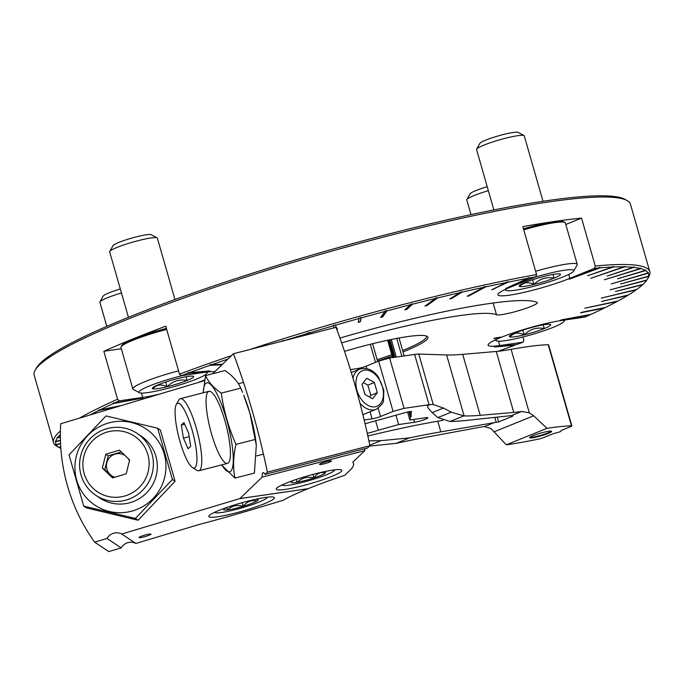 <?xml version="1.0" encoding="UTF-8"?>
<svg xmlns="http://www.w3.org/2000/svg" width="684" height="684" viewBox="0 0 684 684"><rect width="100%" height="100%" fill="white"/><g stroke="black" fill="none" stroke-linecap="round" stroke-linejoin="round"><path stroke-width="1.03" d="M344.514 351.319A78.771 9.465 -16 0 1 407.168 336.656A78.771 9.465 -16 0 1 427.038 336.297A78.771 9.465 -16 0 1 403.021 351.892M392.12 356.039A78.771 9.465 -16 0 1 377.534 361.067M339.922 338.058A195.385 23.47 164 0 1 536.983 302.345A21.401 2.574 -16 0 1 537.316 302.653A21.401 2.574 -16 0 1 518.976 310.579A21.401 2.574 -16 0 1 496.507 314.743A152.592 18.331 164 0 0 341.641 342.915M522.918 336.973L523.841 340.204L523.106 342.162A308.279 37.039 -16 0 1 516.591 344.582L496.191 346.335L494.455 346.976L514.855 345.223A308.279 37.039 -16 0 1 498.063 351.294M523.106 342.162L499.782 345.557L498.533 341.188M565.796 224.48L581.528 218.111L595.277 266.05L594.473 268.359A308.279 37.039 -16 0 1 598.945 267.948L569.242 279.209L600.09 267.846A308.279 37.039 -16 0 1 612.334 267.042L587.684 275.729L613.326 266.999A308.279 37.039 -16 0 1 623.74 266.837L590.643 278.337L624.577 266.846A308.279 37.039 -16 0 1 633.085 267.333L607.153 276.062L633.743 267.401A308.279 37.039 -16 0 1 640.292 268.521L604.323 279.79L640.78 268.65A308.279 37.039 -16 0 1 645.303 270.402L617.575 278.764L645.611 270.582A308.279 37.039 -16 0 1 648.09 272.959L611.291 283.903L648.21 273.19A308.279 37.039 -16 0 1 648.62 276.165L620.585 283.98L648.56 276.447A308.279 37.039 -16 0 1 647.577 278.91A308.279 37.039 -16 0 1 646.893 280.004L610.145 289.828L646.654 280.337A308.279 37.039 -16 0 1 642.926 284.441L615.446 291.469L642.507 284.826A308.279 37.039 -16 0 1 636.744 289.452L601.279 298.096L636.146 289.879A308.279 37.039 -16 0 1 628.391 294.984L601.544 301.482L627.63 295.454A308.279 37.039 -16 0 1 617.943 301.011L584.854 308.202L617.011 301.516A308.279 37.039 -16 0 1 605.477 307.467L580.485 312.853L604.382 308.014A308.279 37.039 -16 0 1 591.07 314.324L560.111 320.428L589.83 314.897A308.279 37.039 -16 0 1 585.025 317.068L561.692 320.454A44.349 5.327 164 0 0 502.159 336.964L495.378 337.947L493.857 338.563L500.645 337.571A44.349 5.327 164 0 0 488.111 345.232A44.349 5.327 164 0 0 499.782 345.557M594.473 268.359L569.866 278.337L568.737 274.404M336.844 329.637L337.503 329.44L335.263 325.285A308.279 37.039 -16 0 1 359.04 318.522L358.296 322.369L360.382 321.788L361.126 317.932A308.279 37.039 -16 0 1 384.853 311.459L380.646 317.419L382.724 316.863L386.93 310.904A308.279 37.039 -16 0 1 410.409 304.756L404.808 309.903L406.852 309.382L412.461 304.235A308.279 37.039 -16 0 1 435.528 298.472L425.012 306.047L427.013 305.56L437.529 297.985A308.279 37.039 -16 0 1 460.016 292.641L449.73 298.934L451.671 298.481L461.956 292.196A308.279 37.039 -16 0 1 483.674 287.323L467.155 296.283L469.027 295.873L485.546 286.912A308.279 37.039 -16 0 1 506.34 282.543L491.676 289.785L508.118 282.184A308.279 37.039 -16 0 1 527.826 278.345L505.809 288.417L507.494 288.109L529.51 278.037A308.279 37.039 -16 0 1 535.777 276.892L511.17 286.861A44.349 5.327 164 0 0 497.884 294.821A44.349 5.327 164 0 0 524.346 292.29A44.349 5.327 164 0 0 569.866 278.337M311.023 333.766L309.527 332.886A308.279 37.039 -16 0 1 333.176 325.883L334.211 327.798M282.082 341.325L281.928 341.008A308.587 37.073 164 0 1 283.963 340.367L284.117 340.683A308.279 37.039 -16 0 1 307.467 333.51L308.852 334.322M222.531 364.213L211.741 364.683A308.279 37.039 -16 0 1 227.875 359.083M79.583 418.095A310.143 37.261 -16 0 1 117.588 399.234L103.84 351.285A310.143 37.261 164 0 1 165.759 326.191L179.507 374.139L181.26 375.73A308.279 37.039 -16 0 1 187.775 373.31L208.175 371.557L209.92 370.916L189.519 372.669A308.279 37.039 -16 0 1 209.903 365.324L221.915 364.811M181.26 375.73L204.584 372.344A44.349 5.327 164 0 1 214.648 371.797M121.453 405.535L99.984 409.887A308.279 37.039 -16 0 1 113.296 403.569L143.016 398.037L114.536 403.004A308.279 37.039 -16 0 1 119.349 400.833L142.674 397.438A44.349 5.327 164 0 0 159.757 394.044M197.804 382.63A44.349 5.327 164 0 0 204.636 379.945M89.989 414.974A308.279 37.039 -16 0 1 98.898 410.426L118.187 406.518M60.372 436.845L57.712 437.555A308.279 37.039 -16 0 1 60.363 434.502M60.431 440.154L55.806 441.445A308.279 37.039 -16 0 1 57.473 437.897L60.372 437.119M60.551 443.429L56.156 444.703A308.279 37.039 -16 0 1 55.755 441.736L60.44 440.428M60.731 446.72L58.756 447.31A308.279 37.039 -16 0 1 56.285 444.942L60.568 443.702M60.842 448.345A308.279 37.039 -16 0 1 59.26 447.601A308.279 37.039 -16 0 1 59.063 447.498L60.748 446.985M59.26 447.601L56.986 446.361A310.143 37.261 -16 0 1 53.549 442.659L34.2 375.183A310.143 37.261 -16 0 1 35.149 370.215L36.423 367.958A308.279 37.039 -16 0 1 234.073 279.157A308.279 37.039 -16 0 1 546.995 200.686A308.279 37.039 -16 0 1 624.74 199.258L627.014 200.498A310.143 37.261 -16 0 1 630.451 204.208L649.8 271.685A310.143 37.261 -16 0 1 648.851 276.652L647.577 278.91M495.045 338.076L500.645 337.571M53.549 442.659A310.143 37.261 -16 0 1 60.397 431.031M179.507 374.139A310.143 37.261 -16 0 1 231.431 355.663M249.728 349.541A310.143 37.261 -16 0 1 536.581 274.583L522.832 226.635A310.143 37.261 164 0 1 554.408 221.471A310.143 37.261 164 0 1 581.528 218.111M35.149 370.215A310.143 37.261 -16 0 1 233.988 280.876A310.143 37.261 -16 0 1 548.799 201.934A310.143 37.261 -16 0 1 627.014 200.498M595.277 266.05A310.143 37.261 -16 0 1 649.8 271.685M599.107 267.555L600.253 267.461A308.587 37.073 164 0 0 599.107 267.555M613.326 266.999L613.505 266.606A308.587 37.073 164 0 0 612.505 266.649L612.334 267.042M624.577 266.846L624.766 266.461A308.587 37.073 164 0 0 623.928 266.444L623.74 266.837M633.743 267.401L633.948 267.008A308.587 37.073 164 0 0 633.281 266.94L633.085 267.333M640.78 268.65L640.985 268.256A308.587 37.073 164 0 0 640.498 268.137L640.292 268.521M645.611 270.582L645.824 270.197A308.587 37.073 164 0 0 645.516 270.018L645.303 270.402M648.21 273.19L648.423 272.805A308.587 37.073 164 0 0 648.304 272.574L648.09 272.959M648.56 276.447L648.774 276.071A308.587 37.073 164 0 0 648.834 275.789L648.62 276.165M581.554 312.323L604.553 307.663A308.587 37.073 164 0 0 604.571 307.655L604.382 308.014M535.777 276.892L536.581 274.583M189.519 372.669L189.271 372.387A308.587 37.073 164 0 0 187.527 373.028L187.775 373.31M211.741 364.683L211.518 364.392A308.587 37.073 164 0 0 209.68 365.034L209.903 365.324M309.527 332.886L309.399 332.561A308.587 37.073 164 0 0 307.33 333.185L307.467 333.51M335.263 325.285L335.16 324.951A308.587 37.073 164 0 0 333.074 325.558L333.176 325.883M361.126 317.932L361.049 317.598A308.587 37.073 164 0 0 358.963 318.18L359.04 318.522M386.93 310.904L386.879 310.562A308.587 37.073 164 0 0 384.801 311.109L384.853 311.459M412.461 304.235L412.435 303.884A308.587 37.073 164 0 0 410.391 304.406L410.409 304.756M437.529 297.985L437.529 297.625A308.587 37.073 164 0 0 435.528 298.113L435.528 298.472M461.956 292.196L461.982 291.829A308.587 37.073 164 0 0 460.041 292.282L460.016 292.641M485.546 286.912L485.597 286.545A308.587 37.073 164 0 0 483.725 286.955L483.674 287.323M508.118 282.184L508.186 281.808A308.587 37.073 164 0 0 506.408 282.167L506.34 282.543M529.51 278.037L529.596 277.661A308.587 37.073 164 0 0 527.92 277.969L527.826 278.345M58.756 447.31L58.379 447.105A308.587 37.073 164 0 0 58.687 447.285L59.063 447.498M56.156 444.703L55.772 444.497A308.587 37.073 164 0 0 55.9 444.728L56.285 444.942M55.806 441.445L55.421 441.231A308.587 37.073 164 0 0 55.37 441.522L55.755 441.736M57.712 437.555L57.336 437.341A308.587 37.073 164 0 0 57.097 437.674L57.473 437.897M99.984 409.887L99.65 409.639A308.587 37.073 164 0 0 98.556 410.178L98.898 410.426M114.536 403.004L114.211 402.748A308.587 37.073 164 0 0 112.971 403.321L113.296 403.569M119.349 400.833L117.588 399.234M514.855 345.223L514.932 344.916A308.587 37.073 164 0 0 515.599 344.668M426.115 335.929A77.531 9.311 -16 0 1 426.38 336.391A77.531 9.311 -16 0 1 402.628 350.524M391.735 354.688A77.531 9.311 -16 0 1 377.158 359.733M495.524 346.583L514.932 344.916M561.256 319.898L589.984 314.554M640.318 268.47L640.985 268.256M623.757 266.803L624.766 266.461M506.964 287.896L507.494 288.109M507.408 287.81L529.596 277.661M468.13 295.753L469.027 295.873M468.942 295.582L485.597 286.545M425.67 305.568L427.013 305.56M426.927 305.261L437.529 297.625M380.928 317.025L382.724 316.863M382.638 316.564L386.879 310.562M333.074 325.558L334.271 327.781M336.733 329.346L337.357 329.166M281.928 341.008L282.406 341.128M187.527 373.028L208.175 371.557M208.09 371.267L208.757 371.019M112.971 403.321L143.016 398.037M57.097 437.674L57.661 437.529M645.337 270.342L645.824 270.197M633.11 267.282L633.948 267.008M612.342 267.017L613.505 266.606M492.754 289.255L493.455 289.426M493.369 289.127L508.186 281.808M450.559 298.429L451.671 298.481M451.585 298.19L461.982 291.829M405.287 309.467L406.852 309.382M406.775 309.082L412.435 303.884M358.356 322.027L360.382 321.788M360.297 321.489L361.049 317.598M307.33 333.185L309.142 334.245M209.68 365.034L222.24 364.495M98.556 410.178L121.401 405.552M103.84 351.285L121.325 348.746M106.798 326.353L99.89 302.243A24.812 2.984 -16 0 1 99.958 301.849A24.812 2.984 -16 0 1 121.461 292.966M99.958 301.849L103.216 296.069A20.05 2.411 -16 0 1 120.316 288.973M509.965 336.938A21.486 2.582 -16 0 1 509.469 336.212A21.486 2.582 -16 0 1 515.839 332.706A21.486 2.582 -16 0 1 535.94 326.405A21.486 2.582 -16 0 1 550.158 324.336A21.486 2.582 -16 0 1 550.475 324.455A21.486 2.582 -16 0 1 544.276 328.568C536.615 327.072 529.912 329.175 524.183 334.869C518.429 331.988 513.693 332.672 509.965 336.938A21.486 2.582 -16 0 0 524.183 334.869A21.486 2.582 -16 0 0 544.276 328.568L543.216 324.857M563.06 320.257A35.354 4.249 -16 0 1 563.941 321.454A35.354 4.249 -16 0 1 541.266 331.646A35.354 4.249 -16 0 1 505.382 340.641A35.354 4.249 -16 0 1 496.464 340.803A35.354 4.249 -16 0 1 496.55 339.341M470.985 214.631L466.779 199.95A24.812 2.984 -16 0 1 466.856 199.557A24.812 2.984 -16 0 1 488.35 190.674M466.856 199.557L470.105 193.777A20.05 2.411 -16 0 1 487.205 186.681M522.832 330.167L524.183 334.869M519.746 286.528A21.486 2.582 -16 0 1 519.25 285.809A21.486 2.582 -16 0 1 525.62 282.295A21.486 2.582 -16 0 1 545.721 276.003A21.486 2.582 -16 0 1 559.939 273.933A21.486 2.582 -16 0 1 560.256 274.053A21.486 2.582 -16 0 1 554.057 278.166C546.396 276.669 539.693 278.773 533.965 284.467C528.21 281.577 523.474 282.27 519.746 286.528A21.486 2.582 -16 0 0 533.965 284.467A21.486 2.582 -16 0 0 554.057 278.166L552.997 274.446M534.777 277.294A35.354 4.249 -16 0 1 573.722 271.052A35.354 4.249 -16 0 1 551.048 281.235A35.354 4.249 -16 0 1 515.163 290.238A35.354 4.249 -16 0 1 506.245 290.401A35.354 4.249 -16 0 1 506.331 288.939M535.632 271.274A40.322 4.848 -16 0 1 577.236 264.383A40.322 4.848 -16 0 1 577.116 265.024L573.722 271.052M523.747 229.841A40.322 4.848 -16 0 1 564.907 222.462A40.322 4.848 -16 0 1 565.36 222.95L577.236 264.383M523.448 228.807A39.074 4.694 -16 0 1 563.394 221.642L564.907 222.462M493.874 209.928L476.56 149.548A24.812 2.984 -16 0 1 476.628 149.146A24.812 2.984 -16 0 1 499.585 139.844A24.812 2.984 -16 0 1 523.978 135.569A24.812 2.984 -16 0 1 524.26 135.868L543.01 201.276M476.628 149.146L479.886 143.375A20.05 2.411 -16 0 1 498.439 135.851A20.05 2.411 -16 0 1 518.156 132.397L523.978 135.569M532.614 279.756L533.965 284.467M152.848 388.82A21.486 2.582 -16 0 1 152.361 388.102A21.486 2.582 -16 0 1 158.731 384.588A21.486 2.582 -16 0 1 178.832 378.295A21.486 2.582 -16 0 1 193.05 376.226A21.486 2.582 -16 0 1 193.367 376.345A21.486 2.582 -16 0 1 187.168 380.458C179.507 378.962 172.804 381.065 167.067 386.759C161.321 383.869 156.576 384.562 152.848 388.82A21.486 2.582 -16 0 0 167.067 386.759A21.486 2.582 -16 0 0 187.168 380.458L186.099 376.739M205.978 372.147A35.354 4.249 -16 0 1 206.825 373.344A35.354 4.249 -16 0 1 184.158 383.527A35.354 4.249 -16 0 1 148.274 392.531A35.354 4.249 -16 0 1 139.356 392.693A35.354 4.249 -16 0 1 182.893 375.49M139.356 392.693L133.286 389.384A40.322 4.848 -16 0 1 132.833 388.905A40.322 4.848 -16 0 1 178.567 370.865M132.833 388.905L120.957 347.463A40.322 4.848 -16 0 1 121.077 346.822A40.322 4.848 -16 0 1 166.682 329.432M121.077 346.822L121.923 345.317A39.074 4.694 -16 0 1 166.392 328.397M128.438 317.308L109.662 251.84A24.812 2.984 -16 0 1 109.739 251.447A24.812 2.984 -16 0 1 132.696 242.136A24.812 2.984 -16 0 1 157.089 237.87A24.812 2.984 -16 0 1 157.363 238.16L174.959 299.515M109.739 251.447L112.997 245.667A20.05 2.411 -16 0 1 131.55 238.143A20.05 2.411 -16 0 1 151.267 234.697L157.089 237.87M165.725 382.048L167.067 386.759M427.346 406.151L427.261 405.8C427.5 407.202 429.124 409.477 432.16 412.623L437.88 417.591L450.021 421.481A202.832 24.367 164 0 0 469.899 420.07L511.529 415.59L512.838 415.581L512.709 416.205L498.662 421.9L440.821 431.861A202.832 24.367 164 0 0 409.588 437.871L380.92 440.684L368.898 440.847M511.529 415.59L521.704 411.469A69.469 8.345 164 0 1 513.761 412.435L480.202 415.316A186.082 22.358 164 0 1 464.111 415.923L451.226 412.178L443.463 408.049L433.228 404.509L430.33 404.56A21.708 2.608 164 0 0 429.048 404.723L404.047 408.357L393.078 411.417L380.526 416.505L378.149 408.22M395.933 415.205L398.618 424.576L378.32 430.236L375.61 420.788M365.085 423.806L365.085 423.806A41.245 4.959 164 0 1 380.398 419.54L405.689 412.486A6.199 0.744 164 0 1 411.494 411.597A6.199 0.744 164 0 1 411.494 411.64L410.819 415.12L409.801 411.563M394.266 357.373L389.256 339.905M398.618 424.576L414.513 422.267A8.063 0.966 164 0 0 423.131 420.07A8.063 0.966 164 0 0 427.893 417.762A8.063 0.966 164 0 0 425.764 417.702L409.87 420.01L407.578 411.999M409.87 420.01L410.417 417.223L408.835 411.725M393.291 357.51L388.298 340.102M521.704 411.469L529.313 412.845L511.11 349.353A69.469 8.345 164 0 1 496.276 351.465L462.717 354.346A186.082 22.358 164 0 1 446.626 354.953L418.762 354.073A21.708 2.608 164 0 0 414.624 354.415L389.615 358.04L378.654 361.101L366.094 366.188A6.199 0.744 164 0 1 357.664 368.539L350.388 369.599M369.505 446.13L396.669 443.266A186.082 22.358 164 0 1 426.064 437.264L474.961 428.158A69.469 8.345 164 0 1 484.358 426.602L490.856 428.44L506.297 444.814A136.458 16.39 164 0 0 539.095 438.974A3.719 0.445 164 0 0 543.318 437.717L553.048 433.767L559.29 432.031L560.846 431.399L561.017 430.544L570.747 426.594A3.719 0.445 164 0 0 571.858 425.927A3.719 0.445 164 0 0 571.482 425.841A136.458 16.39 164 0 0 546.935 428.338L533.682 415.778L529.313 412.845M512.838 415.581L512.709 416.205L512.521 415.564M367.274 433.391A41.245 4.959 164 0 0 378.32 430.236M410.417 417.223A41.245 4.959 164 0 0 411.358 415.65A41.245 4.959 164 0 0 410.819 415.12M372.618 398.746L364.991 394.523L362.05 384.263L366.735 378.243L374.362 382.476L377.303 392.727L372.618 398.746M364.179 420.01L372.087 418.856A6.199 0.744 164 0 0 380.526 416.505M440.821 431.861L437.769 421.207A202.832 24.367 164 0 0 367.855 436.016M437.769 421.207L442.924 420.301M430.33 404.56L427.261 405.8A202.832 24.367 164 0 0 427.338 406.125M533.016 435.648A11.474 1.377 164 0 0 529.578 437.7A11.474 1.377 164 0 0 540.993 435.87A11.474 1.377 164 0 0 551.646 431.382A11.474 1.377 164 0 0 544.797 432.031A11.474 1.377 164 0 0 533.016 435.648M551.278 431.159A11.474 1.377 -16 0 1 548.038 432.844A11.474 1.377 -16 0 1 529.775 437.332M571.858 425.927L548.602 344.839A3.719 0.445 164 0 0 548.235 344.745A136.458 16.39 164 0 0 511.11 349.353M404.047 408.357L389.615 358.04M393.078 411.417L378.654 361.101M546.935 428.338L506.297 444.814M363.349 382.604L367.872 385.109L374.362 382.476M367.872 385.109L370.805 395.361L377.303 392.727M370.805 395.361L369.514 397.028M265.033 474.38L267.376 472.122A186.082 40.929 -104.4 0 0 233.432 353.739L335.981 327.337A186.082 40.929 75.6 0 1 369.924 445.729L367.573 447.986L265.033 474.38A11.166 2.454 -104.4 0 0 263.058 472.61A11.166 2.454 -104.4 0 0 262.237 477.064L239.827 498.61L308.065 488.692A117.853 14.159 164 0 1 344.71 475.329L351.456 468.848A217.102 26.078 164 0 0 353.483 463.453A217.102 26.078 164 0 0 352.799 462.196L364.786 450.671A11.166 2.454 75.6 0 1 364.734 448.713M233.432 353.739L212.613 373.755M326.593 461.606A6.199 0.744 164 0 0 319.531 464.291A6.199 0.744 164 0 0 325.678 463.393A6.199 0.744 164 0 0 331.364 460.896A6.199 0.744 164 0 0 326.593 461.606M302.858 485.691A34.114 4.095 -16 0 1 276.233 489.171A34.114 4.095 -16 0 1 307.894 475.825A34.114 4.095 -16 0 1 341.82 470.361A34.114 4.095 -16 0 1 302.858 485.691M262.237 477.064L364.786 450.671M267.376 472.122L369.924 445.729M192.52 467.582L196.864 470.293A37.218 8.182 -104.4 0 0 198.89 470.763A37.218 8.182 -104.4 0 0 196.334 428.261A37.218 8.182 -104.4 0 0 180.328 398.678A37.218 8.182 -104.4 0 0 178.78 400.072L176.292 404.535A33.413 7.344 -104.4 0 0 178.9 437.478A33.413 7.344 -104.4 0 0 192.52 467.582A33.413 7.344 -104.4 0 0 192.05 429.843A33.413 7.344 -104.4 0 0 176.292 404.535M181.328 425.055L183.91 422.567L188.604 433.16L190.699 446.242L188.117 448.73L183.423 438.136L181.328 425.055L184.637 424.2M189.16 436.657L183.423 438.136M322.078 472.174A17.904 2.155 -16 0 1 325.362 472.251A17.904 2.155 -16 0 1 325.259 473.046C320.676 471.678 316.923 473.302 313.999 477.919C307.526 476.389 301.883 477.842 297.087 482.271A17.904 2.155 -16 0 1 291.187 482.049A17.904 2.155 -16 0 1 291.427 481.758A17.904 2.155 -16 0 1 293.932 480.245M325.259 473.046A17.904 2.155 -16 0 1 313.999 477.919A17.904 2.155 -16 0 1 297.087 482.271L296.275 479.441M334.579 469.882A27.292 3.275 -16 0 1 334.493 470.318A27.292 3.275 -16 0 1 309.253 480.553A27.292 3.275 -16 0 1 282.415 485.247A27.292 3.275 -16 0 1 282.116 484.93M312.998 474.414L313.999 477.919M256.312 445.207L256.09 443.215A45.896 10.098 -104.4 0 0 249.976 413.341A45.896 10.098 -104.4 0 0 243.726 395.181L249.934 413.273L256.312 445.207L254.405 473.089L234.92 478.107C232.876 467.48 233.227 456.245 235.98 444.395C228.747 428.141 223.839 411.05 221.274 393.129C213.63 387.896 208.372 382.048 205.525 375.576L203.174 392.796M205.525 375.576L225.002 370.566C232.654 375.798 237.904 381.646 240.759 388.11L242.538 392.308M221.796 464.864A45.896 10.098 -104.4 0 0 233.073 464.316A45.896 10.098 -104.4 0 0 226.532 419.377A45.896 10.098 -104.4 0 0 203.242 392.778M221.539 464.932L234.92 478.107M224.968 420.882A37.218 8.182 -104.4 0 0 210.988 391.778A37.218 8.182 -104.4 0 0 210.313 429.39A37.218 8.182 -104.4 0 0 229.072 461.999A37.218 8.182 -104.4 0 0 224.968 420.882M221.274 393.129L240.759 388.11M235.98 444.395L255.457 439.376M94.64 542.155L108.765 551.603L121.153 547.884A11.166 11.03 123.8 0 1 135.868 543.464L199.112 524.491A217.102 26.078 164 0 0 247.428 511.016L282.988 500.346A117.853 14.159 164 0 1 308.193 488.641L239.956 498.559L121.752 534.016A11.166 11.03 -56.2 0 0 107.029 538.436L94.64 542.155A186.082 183.791 -56.2 0 1 60.696 423.764L204.516 380.62M139.091 537.615A6.199 0.744 164 0 0 145.872 536.359A6.199 0.744 164 0 0 150.899 534.059A6.199 0.744 164 0 0 144.794 535.119A6.199 0.744 164 0 0 139.057 537.453A6.199 0.744 164 0 0 139.091 537.615M274.104 497.354A34.114 4.095 -16 0 1 274.387 497.704A34.114 4.095 -16 0 1 242.717 511.042A34.114 4.095 -16 0 1 208.791 516.505A34.114 4.095 -16 0 1 238.802 503.646A34.114 4.095 -16 0 1 274.104 497.354M135.868 543.464L121.752 534.016M121.153 547.884L107.029 538.436M81.028 475.004A37.218 36.756 -56.2 0 0 95.794 495.293A37.218 36.756 -56.2 0 0 147.043 484.802A37.218 36.756 -56.2 0 0 137.185 433.434A37.218 36.756 -56.2 0 0 94.828 434.596A37.218 36.756 -56.2 0 0 81.028 475.004M84.158 473.584A33.413 33.003 -56.2 0 0 139.835 486.863A33.413 33.003 -56.2 0 0 124.001 431.638A33.413 33.003 -56.2 0 0 84.158 473.584M126.215 473.824L112.569 477.919L102.344 468.13L105.781 454.236L119.426 450.14L129.652 459.939L126.215 473.824M121.29 451.927L108.2 455.86L105.781 454.236M108.2 455.86L104.772 469.746L102.344 468.13M104.772 469.746L113.125 477.748M125.069 455.544A12.098 11.944 -56.2 0 0 106.892 469.104A12.098 11.944 -56.2 0 0 114.912 477.21M129.438 460.777A12.098 11.944 -56.2 0 0 128.156 458.502M254.636 499.517A17.904 2.155 -16 0 1 257.928 499.585A17.904 2.155 -16 0 1 256.851 501.081C251.49 499.824 246.95 501.569 243.239 506.297C237.109 504.527 231.791 505.741 227.293 509.948A17.904 2.155 -16 0 1 223.753 509.383A17.904 2.155 -16 0 1 224.968 508.392A17.904 2.155 -16 0 1 226.498 507.579M256.851 501.081A17.904 2.155 -16 0 1 243.239 506.297A17.904 2.155 -16 0 1 227.293 509.948L226.609 507.545M267.145 497.217A27.292 3.275 -16 0 1 267.059 497.653A27.292 3.275 -16 0 1 244.462 507.118A27.292 3.275 -16 0 1 214.981 512.59A27.292 3.275 -16 0 1 214.673 512.265M242.204 502.672L243.239 506.297M157.696 428.252L160.372 430.048L175.078 481.305L138.091 520.242L86.406 507.904L83.722 506.117L135.406 518.446L172.394 479.51L157.696 428.252L106.011 415.923L69.024 454.851L83.722 506.117M152.036 433.733A45.896 45.332 -56.2 0 0 96.983 428.081A45.896 45.332 -56.2 0 0 76.694 480.125A45.896 45.332 -56.2 0 0 143.888 505.912A45.896 45.332 -56.2 0 0 152.036 433.733M97.812 496.55A37.218 36.756 -56.2 0 0 150.984 487.444A37.218 36.756 -56.2 0 0 139.117 434.81M172.394 479.51L175.078 481.305M135.406 518.446L138.091 520.242M142.674 397.438L141.426 393.078M493.138 303.021L496.507 314.743M369.813 445.181L380.92 440.684M437.88 417.591L451.226 412.178M432.16 412.623L443.463 408.049M450.021 421.481L463.761 415.915M389.957 339.76L394.976 357.262M387.597 340.256L392.573 357.612L387.597 340.256M494.37 431.715L533.682 415.778M484.358 426.602L494.532 422.481M414.513 422.267L413.709 419.454M356.954 390.35A19.229 12.645 67.9 0 0 380.595 403.466A19.229 12.645 67.9 0 0 371.48 371.686A19.229 12.645 67.9 0 0 356.954 390.35M366.786 368.599L366.094 366.188M372.087 418.856L370.061 411.768M358.023 369.796L357.664 368.539M395.848 443.446L409.588 437.871M429.048 404.723L414.624 354.415M571.482 425.841L548.235 344.745M513.761 412.435L496.276 351.465M480.202 415.316L462.717 354.346M464.111 415.923L446.626 354.953M433.228 404.509L418.762 354.073M404.184 355.928L399.037 337.99L404.176 355.928M396.737 338.418L401.859 356.27M391.248 339.495L396.293 357.074M372.558 343.719L377.662 361.503L372.566 343.719M370.3 344.283L375.49 362.383M359.964 403.244A21.708 14.278 67.9 0 0 376.097 409.323C381.347 405.441 383.801 402.414 383.467 400.234L383.852 390.282L378.534 377.235C373.413 369.958 367.163 367.24 359.784 369.078A21.708 14.278 67.9 0 0 352.961 378.115M498.662 421.9L497.294 417.12M496.216 422.319L494.797 417.394M563.941 321.454L564.753 320.009M496.464 340.803L495.062 340.042M506.245 290.401L504.843 289.631M206.825 373.344L207.611 371.951M362.879 414.684L376.097 409.323M351.285 372.523L359.784 369.078M353.055 461.948L353.483 463.453M243.53 382.407L238.383 383.733M208.962 391.308L180.328 398.678M263.451 454.142L256.748 455.869M227.524 463.393L198.89 470.763M334.493 470.318L334.75 469.865M282.415 485.247L281.953 484.999M141.135 436.067L137.185 433.434M99.744 497.935L95.794 495.293M267.059 497.653L267.316 497.2M214.981 512.59L214.519 512.342"/></g></svg>
